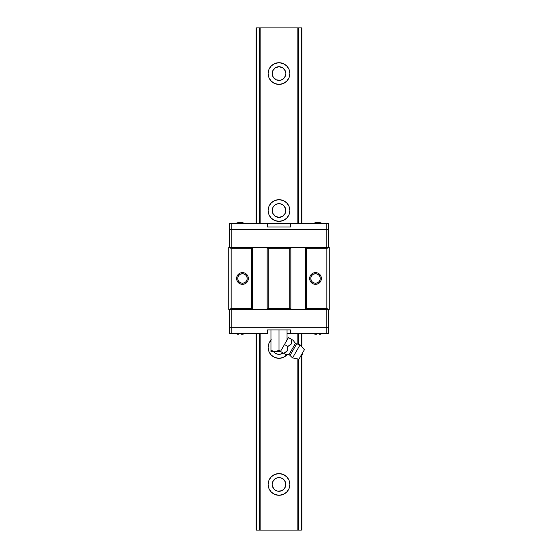 <?xml version="1.0" encoding="UTF-8"?>
<svg xmlns="http://www.w3.org/2000/svg" width="558" height="558" viewBox="0 0 558 558"><rect width="100%" height="100%" fill="white"/><g stroke="black" fill="none" stroke-linecap="round" stroke-linejoin="round"><path stroke-width="0.84" d="M268.154 484.449A10.846 10.846 0 0 1 279 473.603A10.846 10.846 0 0 1 289.846 484.449A10.846 10.846 0 0 1 279 495.288A10.846 10.846 0 0 1 268.154 484.449L268.984 480.299L271.334 476.776L274.85 474.426L279 473.603L283.15 474.426L286.666 476.776L289.016 480.299L289.846 484.449L289.016 488.592L286.666 492.114L283.15 494.465L279 495.288L274.85 494.465L271.334 492.114L268.984 488.592L268.154 484.449M271.334 339.815L268.984 343.33L268.154 347.481L268.984 351.631L271.334 355.146L274.85 357.497L279 358.327L283.15 357.497L287.363 354.379A10.846 10.846 0 0 1 268.154 347.481A10.846 10.846 0 0 1 271.014 340.15M268.154 210.519A10.846 10.846 0 0 1 279 199.673A10.846 10.846 0 0 1 289.846 210.519A10.846 10.846 0 0 1 279 221.359A10.846 10.846 0 0 1 268.154 210.519L268.984 206.369L271.334 202.854L274.85 200.503L279 199.673L283.15 200.503L286.666 202.854L289.016 206.369L289.846 210.519L289.016 214.67L286.666 218.185L283.15 220.536L279 221.359L274.85 220.536L271.334 218.185L268.984 214.67L268.154 210.519M268.154 73.551A10.846 10.846 0 0 1 279 62.712A10.846 10.846 0 0 1 289.846 73.551A10.846 10.846 0 0 1 279 84.398A10.846 10.846 0 0 1 268.154 73.551L268.984 69.408L271.334 65.886L274.85 63.535L279 62.712L283.15 63.535L286.666 65.886L289.016 69.408L289.846 73.551L289.016 77.702L286.666 81.224L283.15 83.574L279 84.398L274.85 83.574L271.334 81.224L268.984 77.702L268.154 73.551M272.66 481.854L272.151 484.449A6.849 6.849 0 0 1 279 477.599A6.849 6.849 0 0 1 285.849 484.449L285.34 481.854M285.312 481.798L284.294 480.103M273.706 480.103L273.232 480.752M272.66 70.964L272.151 73.551A6.849 6.849 0 0 1 279 66.709A6.849 6.849 0 0 1 285.849 73.551L285.34 70.964M285.278 70.817L282.801 67.86L279 66.709L275.199 67.86L272.723 70.817M272.66 207.925L272.151 210.519A6.849 6.849 0 0 1 279 203.67A6.849 6.849 0 0 1 285.849 210.519L285.34 207.925M285.34 213.107L285.787 209.578L284.294 206.174M272.723 207.778L273.315 206.704L272.213 209.578L272.66 213.107M273.706 206.174L273.232 206.823M283.61 205.456L283.178 205.093M280.939 203.949L280.479 203.83M277.521 203.83L277.061 203.949M276.112 204.312L275.617 204.563M274.822 205.093L274.39 205.456M274.39 78.622L274.822 78.978M275.617 79.508L276.112 79.766M277.061 80.122L277.521 80.24M280.479 80.24L280.939 80.122M281.888 79.766L282.383 79.508M283.178 78.978L283.61 78.622M284.294 77.897L284.768 77.248M284.517 206.46L282.801 204.821L280.339 203.803L277.661 203.803L275.199 204.821L273.308 206.711L272.283 209.18L272.409 212.375L273.706 214.865M274.39 215.583L274.822 215.946M275.617 216.469L276.112 216.727M277.061 217.083L277.521 217.208M280.479 217.208L280.939 217.083M281.888 216.727L282.383 216.469M283.178 215.946L283.61 215.583M284.294 214.865L284.768 214.209M283.61 479.378L283.178 479.022M282.383 478.492L281.888 478.234M280.939 477.878L280.479 477.76M277.521 477.76L277.061 477.878M276.112 478.234L275.617 478.492M274.822 479.022L274.39 479.378M273.308 351.289L275.199 353.179L277.661 354.197L280.339 354.197L283.108 352.963A6.849 6.849 0 0 1 273.56 351.638L273.706 351.826M274.39 352.544L274.822 352.907M275.617 353.437L276.112 353.688M277.061 354.051L277.521 354.17M280.479 354.17L280.939 354.051M281.888 353.688L282.383 353.437M284.517 480.389L282.801 478.75L280.339 477.732L277.661 477.732L275.199 478.75L272.674 481.826L272.151 484.449L272.66 487.036M273.392 77.492L272.688 76.202M256.171 530.1L256.171 333.377L256.171 530.1L256.75 530.1L256.75 333.377L256.75 530.1L259.589 530.1L256.171 530.1M256.171 223.577L256.171 27.9L256.171 223.577M284.608 480.508L285.849 484.449A6.849 6.849 0 0 1 279 491.291A6.849 6.849 0 0 1 272.151 484.449L273.483 488.501L275.199 490.14L277.661 491.159L281.623 490.775L283.841 489.289L285.278 487.183M285.34 76.146L285.849 73.551A6.849 6.849 0 0 1 279 80.401A6.849 6.849 0 0 1 272.151 73.551L273.308 77.36L276.377 79.885L280.339 80.268L282.801 79.25L284.517 77.611M284.608 206.586L285.849 210.519A6.849 6.849 0 0 1 279 217.369A6.849 6.849 0 0 1 272.151 210.519L273.162 214.091M285.312 76.202L285.849 73.551L284.608 77.492M301.829 27.9L301.829 223.577L301.829 27.9L301.25 27.9L301.25 223.577L301.25 27.9L301.829 27.9M301.829 333.377L301.829 346.804L301.829 333.377M301.829 355.355L301.829 530.1L301.829 355.355M285.305 213.191L285.787 211.454M284.608 69.617L285.849 73.551L284.838 69.98M273.162 69.98L272.213 72.617L272.66 76.146M272.213 74.493L272.283 72.219L273.392 69.617M273.392 488.383L272.283 485.781L272.213 483.507M285.34 487.036L285.787 483.507L284.838 480.87M272.723 487.183L273.162 488.02M284.838 488.02L285.849 484.449L284.608 488.383M272.723 481.7L272.409 482.586M272.213 485.383L272.409 486.304M272.409 71.696L272.213 72.617M272.409 208.664L272.213 209.578M272.409 75.414L273.162 77.13M272.213 211.454L272.409 212.375M256.75 223.577L256.75 27.9L256.171 27.9L259.589 27.9L259.589 223.577L259.589 27.9L301.25 27.9L297.832 27.9L297.832 223.577L297.832 27.9L256.75 27.9L256.75 223.577M285.591 486.304L285.787 485.383M285.787 483.507L285.591 482.586M285.278 213.261L285.591 212.375M285.787 209.578L285.591 208.664M285.278 207.778L284.838 206.941M285.591 75.414L285.787 74.493M285.787 72.617L285.591 71.696M301.25 530.1L298.411 530.1L298.411 359.087L298.411 530.1L301.25 530.1L301.25 355.802L301.25 530.1M301.25 333.377L301.25 346.148L301.25 333.377M272.674 213.142L275.199 216.211L279 217.369L282.801 216.211L285.326 213.142M283.61 68.488L283.178 68.132M282.383 67.602L281.888 67.344M280.939 66.988L280.479 66.869M277.521 66.869L277.061 66.988M276.112 67.344L275.617 67.602M274.822 68.132L274.39 68.488M274.39 489.512L274.822 489.868M275.617 490.398L276.112 490.656M277.061 491.012L277.521 491.131M280.479 491.131L280.939 491.012M281.888 490.656L282.383 490.398M283.178 489.868L283.61 489.512M259.589 333.377L259.589 530.1L260.168 530.1L260.168 333.377L260.168 530.1L298.411 530.1L297.832 530.1L297.832 358.968L297.832 530.1L259.589 530.1L259.589 333.377M298.411 344.133L298.411 333.377L298.411 344.133M298.411 223.577L298.411 27.9L298.411 223.577M260.168 223.577L260.168 27.9L260.168 223.577M297.832 333.377L297.832 343.986L297.832 333.377M281.113 495.079L279 495.288M276.887 62.921L279 62.712M242.479 273.755L242.479 272.618A5.859 5.859 0 0 1 248.338 278.477A5.859 5.859 0 0 1 242.479 284.336L242.479 283.192A4.715 4.715 0 0 0 247.194 278.477A4.715 4.715 0 0 0 242.479 273.755A4.715 4.715 0 0 1 247.194 278.477A4.715 4.715 0 0 1 242.479 283.192A4.715 4.715 0 0 1 237.757 278.477A4.715 4.715 0 0 1 242.479 273.755A4.715 4.715 0 0 0 237.757 278.477A4.715 4.715 0 0 0 242.479 283.192L242.479 284.336A5.859 5.859 0 0 1 236.62 278.477A5.859 5.859 0 0 1 242.479 272.618L242.479 273.755L240.672 274.118M315.521 273.755L315.521 272.618A5.859 5.859 0 0 1 321.38 278.477A5.859 5.859 0 0 1 315.521 284.336L315.521 283.192A4.715 4.715 0 0 0 320.243 278.477A4.715 4.715 0 0 0 315.521 273.755A4.715 4.715 0 0 1 320.243 278.477A4.715 4.715 0 0 1 315.521 283.192A4.715 4.715 0 0 1 310.806 278.477A4.715 4.715 0 0 1 315.521 273.755A4.715 4.715 0 0 0 310.806 278.477A4.715 4.715 0 0 0 315.521 283.192L315.521 284.336A5.859 5.859 0 0 1 309.662 278.477A5.859 5.859 0 0 1 315.521 272.618L315.521 273.755L313.715 274.118M320.243 278.477L319.88 276.67M319.448 275.854L318.862 275.143M318.144 274.55L316.442 273.845M312.905 274.55L312.187 275.143M311.601 275.854L310.897 277.556M310.806 278.477L311.162 280.283M311.601 281.099L312.187 281.811M312.905 282.397L314.6 283.101M315.521 283.192L317.328 282.836M318.144 282.397L318.862 281.811M319.448 281.099L320.153 279.398M247.194 278.477L246.838 276.67M246.399 275.854L245.813 275.143M245.095 274.55L243.4 273.845M239.856 274.55L239.138 275.143M238.552 275.854L237.847 277.556M237.757 278.477L238.12 280.283M238.552 281.099L239.138 281.811M239.856 282.397L241.558 283.101M242.479 283.192L244.285 282.836M245.095 282.397L245.813 281.811M246.399 281.099L247.103 279.398M290.871 309.404L289.728 308.267L268.272 308.267L267.129 309.404L290.871 309.404L290.871 247.543L289.728 248.687L268.272 248.687L267.129 247.543L267.129 309.404L268.272 308.267L268.272 248.687L268.272 308.267L289.728 308.267L289.728 248.687L289.728 308.267L290.871 309.404L252.635 309.404L251.491 308.267L231.179 308.267L230.036 309.404L252.635 309.404L252.635 247.543L251.491 248.687L251.491 308.267L252.635 309.404L228.78 309.404L230.036 309.404L231.179 308.267L231.179 248.687L230.036 247.543L228.78 247.543L228.78 309.404L228.78 247.543L230.036 247.543L231.179 248.687L231.179 308.267L251.491 308.267L251.491 248.687L231.179 248.687L251.491 248.687L252.635 247.543L252.635 309.404L267.129 309.404L267.129 247.543L230.036 247.543L267.129 247.543L268.272 248.687L289.728 248.687L290.871 247.543L267.129 247.543L290.871 247.543L290.871 309.404L327.964 309.404L326.821 308.267L306.509 308.267L305.365 309.404L306.509 308.267L306.509 248.687L305.365 247.543L305.365 309.404L290.871 309.404M326.821 308.267L326.821 248.687L306.509 248.687L306.509 308.267L326.821 308.267L327.964 309.404L329.22 309.404L329.22 247.543L327.964 247.543L326.821 248.687L326.821 308.267M315.521 284.336L313.282 283.889L311.378 282.62L310.108 280.716L309.662 278.477L310.108 276.231L311.378 274.334L313.282 273.064L315.521 272.618L317.767 273.064L319.664 274.334L320.941 276.231L321.38 278.477L320.941 280.716L319.664 282.62L317.767 283.889L315.521 284.336M329.22 309.404L305.365 309.404L305.365 247.543L290.871 247.543L305.365 247.543L306.509 248.687L326.821 248.687L327.964 247.543L305.365 247.543L329.22 247.543L329.22 309.404M242.479 284.336L240.233 283.889L238.336 282.62L237.059 280.716L236.62 278.477L237.059 276.231L238.336 274.334L240.233 273.064L242.479 272.618L244.718 273.064L246.622 274.334L247.891 276.231L248.338 278.477L247.891 280.716L246.622 282.62L244.718 283.889L242.479 284.336M326.256 309.404L326.256 327.672L328.536 327.672L328.536 309.404L328.536 327.672L229.464 327.672L231.744 327.672L231.744 309.404L231.744 327.672L326.256 327.672L326.256 309.404M229.464 309.404L229.464 327.672L229.464 309.404M231.744 247.543L231.744 229.282L229.464 229.282L229.464 247.543L229.464 229.282L328.536 229.282L326.256 229.282L326.256 247.543L326.256 229.282L231.744 229.282L231.744 247.543M328.536 247.543L328.536 229.282L328.536 247.543M267.589 333.377L267.589 329.952L267.589 333.377L267.589 329.952L290.411 329.952L267.589 329.952L267.589 333.377L231.744 333.377L231.744 327.672L229.464 327.672L229.464 333.377L231.744 333.377L229.464 333.377L229.464 327.672L231.744 327.672L231.744 333.377L267.589 333.377M290.411 333.377L286.986 333.377L290.411 333.377L290.411 329.952L290.411 333.377L328.536 333.377L328.536 327.672L326.256 327.672L326.256 333.377L290.411 333.377M328.536 333.377L326.256 333.377L326.256 327.672L231.744 327.672L328.536 327.672L328.536 333.377M290.411 223.577L290.411 227.001L290.411 223.577L290.411 227.001L267.589 227.001L290.411 227.001L290.411 223.577L326.256 223.577L326.256 229.282L328.536 229.282L328.536 223.577L326.256 223.577L328.536 223.577L328.536 229.282L326.256 229.282L326.256 223.577L267.589 223.577L267.589 227.001L267.589 223.577L290.411 223.577M231.744 223.577L229.464 223.577L229.464 229.282L231.744 229.282L231.744 223.577L267.589 223.577L231.744 223.577L231.744 229.282L326.256 229.282L229.464 229.282L229.464 223.577L231.744 223.577M241.509 334.221L242.828 334.221A10.769 10.769 0 0 0 245.06 333.377A10.769 10.769 0 0 1 242.828 334.221L241.509 334.221M235.323 333.377A10.769 10.769 0 0 0 237.555 334.221L238.873 334.221L237.555 334.221A10.769 10.769 0 0 1 235.323 333.377M319.127 334.221L320.445 334.221A10.769 10.769 0 0 0 322.677 333.377A10.769 10.769 0 0 1 320.445 334.221L319.127 334.221M312.94 333.377A10.769 10.769 0 0 0 315.172 334.221L316.491 334.221L315.172 334.221A10.769 10.769 0 0 1 312.94 333.377M316.937 222.67L320.243 222.733A10.769 9.946 90 0 1 322.301 223.577A10.769 9.946 -90 0 0 320.243 222.733L315.542 222.649M316.658 222.649L315.668 222.691M317.46 222.733L317.809 222.691M239.326 222.67L242.625 222.733A10.769 9.946 90 0 1 244.69 223.577A10.769 9.946 -90 0 0 242.625 222.733L237.931 222.649M239.04 222.649L238.057 222.691M284.357 353.681L280.472 351.442L283.813 353.367L286.777 351.526L287.733 349.775L287.802 346.448L291.332 343.868L291.799 339.529L293.327 340.408A13.699 13.699 0 0 0 295.51 343.303L288.932 354.693A13.699 13.699 0 0 0 285.333 354.246L283.813 353.367L285.333 354.246A13.699 13.699 0 0 1 288.932 354.693L295.51 343.303A1.827 1.827 0 0 0 296.716 343.847L290.007 355.467A1.827 1.827 0 0 0 288.932 354.693A1.827 1.827 0 0 1 290.007 355.467L292.559 357.894L300.092 344.844L296.716 343.847L290.258 355.028M271.014 351.547L276.057 351.547L279 350.403L275.003 351.638L271.014 350.403L271.014 351.638L280.353 351.638L280.618 351.177L279 350.403L280.618 351.177L284.461 344.523L287.802 346.448L287.733 349.789L286.54 351.749L285.396 352.558M296.458 344.286L296.716 343.847L300.092 344.844L304.403 349.706L303.943 350.508L298.921 359.192L292.559 357.894L298.921 359.192L304.403 349.706L300.092 344.844L292.559 357.894L290.007 355.467M300.748 356.032C302.143 355.432 302.75 354.372 302.576 352.865L302.422 353.137M291.499 352.886L292.078 351.882M292.427 351.275L293.362 349.657M293.745 348.994L294.017 348.527M294.645 347.432L295.224 346.427M296.716 343.847A1.827 1.827 0 0 1 295.51 343.303A13.699 13.699 0 0 1 293.327 340.408L291.799 339.529L291.89 341.308M291.855 342.089L291.688 343.017M291.346 343.84L290.655 344.718L291.729 342.856L291.799 339.529L288.458 337.604L280.472 351.442M290.878 344.488L287.802 346.448L290.655 344.711M289.783 345.395L287.802 346.448L284.461 344.523L288.458 337.604L293.187 340.331M291.876 341.775L291.325 343.874M287.886 348.687L286.659 351.638L283.813 353.367L287.335 350.787L287.802 346.448M271.014 350.403L271.014 329.952L279 329.952L279 350.403L279 329.952L286.986 329.952L286.986 340.143L286.986 329.952L271.014 329.952L271.014 351.296L271.014 350.403L275.003 351.638L280.353 351.638L280.618 351.177L279 350.403L280.618 351.177M277.061 351.289L279 350.403L277.068 351.289M272.953 351.296L273.964 351.547M315.507 222.649L312.94 223.577M320.118 222.649L322.677 223.577M237.889 222.649L235.323 223.577M242.507 222.649L245.06 223.577"/></g></svg>
